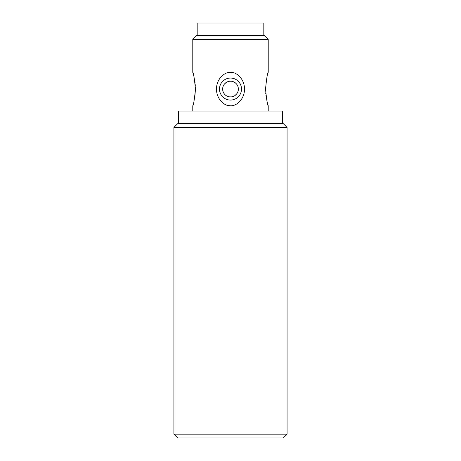 <?xml version="1.0" encoding="UTF-8"?>
<svg xmlns="http://www.w3.org/2000/svg" width="461" height="461" viewBox="0 0 461 461"><rect width="100%" height="100%" fill="white"/><g stroke="black" fill="none" stroke-linecap="round" stroke-linejoin="round"><path stroke-width="0.69" d="M263.819 35.624L263.819 23.05L197.181 23.05L197.181 35.624M196.553 35.624L264.447 35.624L268.216 39.392L192.784 39.392L196.553 35.624M192.784 111.061L192.784 105.713C193.499 105.385 194.392 99.835 195.464 89.059C194.392 78.278 193.499 72.729 192.784 72.4L192.784 39.392M268.216 111.061L268.216 105.713C267.501 105.385 266.608 99.835 265.536 89.059C266.608 78.278 267.501 72.729 268.216 72.4L268.216 39.392M216.526 89.059C216.301 98.389 223.775 105.828 229.67 105.684C235.94 106.819 244.647 99.415 244.474 89.059C244.699 79.724 237.225 72.285 231.33 72.429C225.06 71.294 216.353 78.698 216.526 89.059M268.216 105.713L268.008 105.01M267.812 104.347L267.138 101.795M266.481 98.775L265.905 95.087M265.784 94.038L265.68 92.834M194.79 97.248L195.464 89.157M192.784 72.4L193.856 76.29M194.519 79.344L195.107 83.113M195.268 84.674L195.326 85.337M222.744 87.78L223.061 86.53M223.579 85.337L224.288 84.242M224.403 84.104L226.218 82.467M226.432 82.335L227.267 81.897M227.365 81.851L228.593 81.436M229.555 81.257L231.14 81.222M232.407 81.436L233.635 81.851M233.721 81.891L234.58 82.34M234.782 82.467L235.819 83.274M235.871 83.32L236.574 84.069M236.712 84.242L237.421 85.337M237.939 86.53L238.256 87.78M238.256 90.333L237.939 91.583M237.421 92.776L236.712 93.871M236.597 94.015L234.782 95.646M234.568 95.779L233.733 96.222M233.635 96.263L232.407 96.677M231.445 96.856L229.86 96.891M228.593 96.677L227.365 96.263M227.279 96.222L226.42 95.773M226.218 95.646L225.181 94.839M225.129 94.793L224.426 94.044M224.288 93.871L223.579 92.776M223.061 91.583L222.744 90.333M238.36 89.059A7.86 7.86 0 0 0 230.5 81.199A7.86 7.86 0 0 0 222.64 89.059A7.86 7.86 0 0 0 230.5 96.914A7.86 7.86 0 0 0 238.36 89.059M219.499 89.059A11.001 11.001 0 0 1 230.5 78.053A11.001 11.001 0 0 1 241.501 89.059A11.001 11.001 0 0 1 230.5 100.06A11.001 11.001 0 0 1 219.499 89.059M282.363 111.061L178.638 111.061L178.638 123.634L177.692 123.634L283.308 123.634L282.363 123.634L282.363 111.061M282.363 123.634L178.638 123.634M283.308 123.634L287.076 127.403L173.924 127.403L177.692 123.634M283.308 437.95L177.692 437.95L283.308 437.95L287.076 434.176L173.924 434.176L173.924 127.403M287.076 434.176L287.076 127.403M177.692 437.95L173.924 434.176"/></g></svg>
